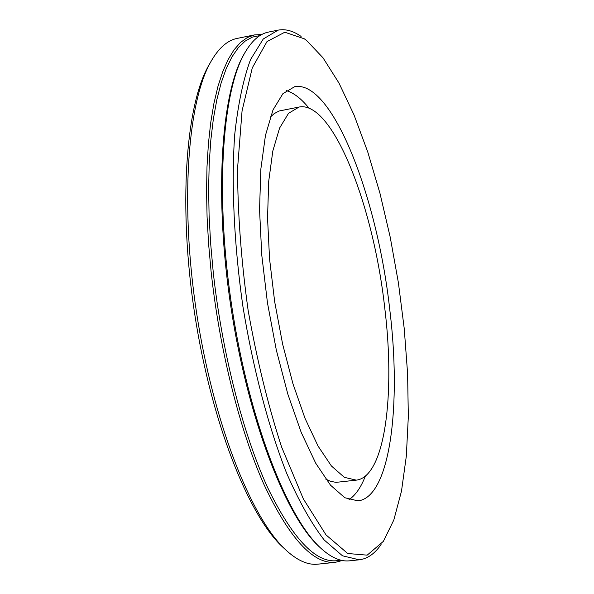 <?xml version="1.0" encoding="UTF-8"?>
<svg xmlns="http://www.w3.org/2000/svg" width="594" height="594" viewBox="0 0 594 594"><rect width="100%" height="100%" fill="white"/><g stroke="black" fill="none" stroke-linecap="round" stroke-linejoin="round"><path stroke-width="0.89" d="M210.343 62.615L208.249 66.268C185.484 107.061 178.341 207.454 194.698 313.974C210.989 420.507 247.876 514.152 281.808 546.25L284.905 549.108M342.352 560.506L335.313 562.325L317.842 564.159C307.647 565.31 296.629 560.261 284.808 549.012C250.564 516.639 213.231 421.725 196.711 313.669C180.108 205.613 187.31 103.883 210.276 62.734C218.191 48.463 227.19 40.347 237.258 38.387L254.484 34.912L261.739 34.534M335.313 562.325C313.075 564.315 289.233 538.223 263.781 484.058C239.716 429.959 219.505 349.71 211.093 271.428L208.598 243.882L207.083 217.033L206.556 191.201L207.002 166.691L208.405 143.77L210.714 122.668L213.892 103.586L217.879 86.672L222.594 72.052L227.97 59.808L233.925 49.97L240.384 42.56L247.267 37.556L254.484 34.912M340.347 560.053C318.228 565.636 294.03 541.535 267.738 487.756C242.901 433.88 221.792 351.648 213.157 271.339L210.603 242.939L209.088 215.288L208.628 188.758L209.207 163.669L210.796 140.318L213.357 118.948L216.825 99.785L221.131 82.982L226.203 68.659L231.95 56.89L238.291 47.713L245.136 41.127L252.391 37.103L259.964 35.566M244.884 52.695L243.392 55.301C220.901 94.713 214.144 197.936 231.118 308.39C248.01 418.859 285.365 515.325 318.622 546.19L320.834 548.225M381.073 544.512C374.784 553.697 367.508 558.791 359.244 559.808L349.532 560.825C340.444 561.85 330.606 557.387 320.018 547.453C286.635 516.476 249.072 419.431 232.076 308.249C214.991 197.074 221.762 93.236 244.342 53.675C251.462 41.031 259.519 33.828 268.495 32.076L278.066 30.146C285.491 28.757 293.169 30.851 301.091 36.434M359.244 559.808L342.471 555.798L324.205 540.005C311.508 523.618 298.968 501.299 286.56 473.047C268.451 426.923 253.066 368.674 242.931 306.578C234.006 244.305 231.237 184.118 234.704 134.69C238.075 104.017 243.362 78.965 250.564 59.526L263.268 38.989L278.066 30.146M304.262 38.781L306.608 40.518L322.988 57.774L338.966 83.049L354.039 114.969L367.82 152.183L379.982 193.377L390.243 237.296L398.396 282.751L404.232 328.564L407.595 373.552L408.33 416.491L406.326 456.118L401.499 491.09L393.829 519.988L383.368 541.364L367.181 555.152L347.728 553.504L325.987 534.875L303.363 498.923L281.593 447C268.065 405.353 256.905 359.771 248.114 310.254C241.179 260.321 237.659 213.068 237.563 168.481L242.062 110.863L252.279 67.879L266.996 41.58L284.793 32.232L304.262 38.781M389.642 308.472C377.034 195.834 331.964 79.514 294.557 86.731L282.9 93.681L272.995 109.949L265.466 135.343L260.848 169.067L259.548 209.675L261.768 255.101L267.456 302.821L276.321 350.059L287.808 394.067L301.21 432.417L315.711 463.209L330.509 485.187L344.824 497.742L358.026 500.876C390.206 497.275 401.678 404.989 389.642 308.472M309.058 108.257C301.388 98.723 293.8 92.835 286.301 90.578M348.997 499.68C355.487 495.285 360.959 487.392 365.414 475.994M299.079 107.039C332.432 100.423 373.255 204.915 384.645 307.068C395.515 394.446 384.942 476.997 356.266 480.145L344.32 477.316L331.378 465.941L318.042 446.064L304.989 418.273L292.946 383.731L282.633 344.156L274.673 301.715L269.557 258.843L267.545 217.998L268.688 181.43L272.817 151.01L279.596 128.052L288.528 113.32L299.079 107.039L279.091 111.004L274.176 113.64L270.292 117.122M325.779 479.15L330.524 481.311L336.004 482.358L356.266 480.145M281.808 546.25L284.808 549.012M208.249 66.268L210.276 62.734M318.622 546.19L320.018 547.453M243.392 55.301L244.342 53.675"/></g></svg>

